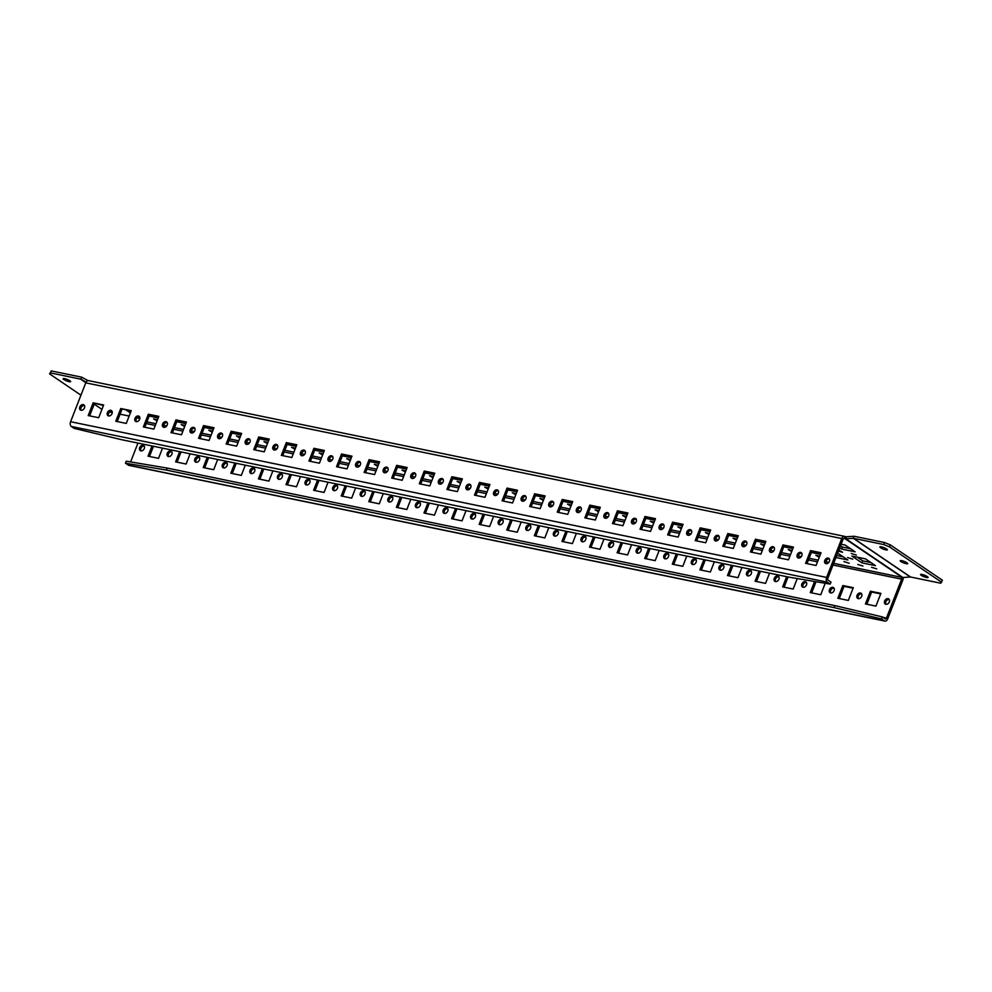 <?xml version="1.0" encoding="UTF-8"?>
<svg xmlns="http://www.w3.org/2000/svg" width="992" height="992" viewBox="0 0 992 992"><rect width="100%" height="100%" fill="white"/><g stroke="black" fill="none" stroke-linecap="round" stroke-linejoin="round"><path stroke-width="1.49" d="M907.01 562.799A4.042 0.794 -158.7 0 0 902.931 560.976A4.042 0.794 -158.7 0 0 900.215 560.716A4.042 0.794 -158.7 0 0 900.934 561.559A4.042 0.794 -158.7 0 0 905.014 563.382A4.042 0.794 -158.7 0 0 907.73 563.642A4.042 0.794 -158.7 0 0 907.01 562.799M886.65 548.985A4.042 0.794 -158.7 0 0 882.57 547.162A4.042 0.794 -158.7 0 0 879.854 546.902A4.042 0.794 -158.7 0 0 880.574 547.745A4.042 0.794 -158.7 0 0 884.653 549.568A4.042 0.794 -158.7 0 0 887.369 549.828A4.042 0.794 -158.7 0 0 886.65 548.985M927.359 576.612A4.042 0.794 -158.7 0 0 923.292 574.79A4.042 0.794 -158.7 0 0 920.564 574.529A4.042 0.794 -158.7 0 0 921.295 575.372A4.042 0.794 -158.7 0 0 925.362 577.195A4.042 0.794 -158.7 0 0 928.09 577.456A4.042 0.794 -158.7 0 0 927.359 576.612M157.071 420.868L153.611 418.897L157.492 419.79M108.686 415.958A3.088 2.282 124.2 0 1 108.624 413.478A3.088 2.282 124.2 0 1 111.972 411.122M112.034 413.602A3.088 2.282 124.2 0 1 107.992 415.673A3.088 2.282 124.2 0 1 107.396 412.647A3.088 2.282 124.2 0 1 111.451 410.576A3.088 2.282 124.2 0 1 112.034 413.602M168.541 456.568A3.088 2.282 124.2 0 1 168.466 454.088A3.088 2.282 124.2 0 1 171.814 451.744M171.889 454.212A3.088 2.282 124.2 0 1 167.834 456.283A3.088 2.282 124.2 0 1 167.251 453.257A3.088 2.282 124.2 0 1 171.294 451.186A3.088 2.282 124.2 0 1 171.889 454.212M140.951 450.889A3.088 2.282 124.2 0 1 140.876 448.409A3.088 2.282 124.2 0 1 144.224 446.053M144.299 448.533A3.088 2.282 124.2 0 1 140.244 450.604A3.088 2.282 124.2 0 1 139.661 447.578A3.088 2.282 124.2 0 1 143.704 445.507A3.088 2.282 124.2 0 1 144.299 448.533M81.096 410.279A3.088 2.282 124.2 0 1 81.034 407.799A3.088 2.282 124.2 0 1 84.37 405.443M84.444 407.923A3.088 2.282 124.2 0 1 80.389 409.994A3.088 2.282 124.2 0 1 79.806 406.968A3.088 2.282 124.2 0 1 83.861 404.897A3.088 2.282 124.2 0 1 84.444 407.923M196.131 462.247A3.088 2.282 124.2 0 1 196.069 459.767A3.088 2.282 124.2 0 1 199.404 457.424M199.479 459.904A3.088 2.282 124.2 0 1 195.424 461.974A3.088 2.282 124.2 0 1 194.841 458.949A3.088 2.282 124.2 0 1 198.896 456.866A3.088 2.282 124.2 0 1 199.479 459.904M223.721 467.939A3.088 2.282 124.2 0 1 223.659 465.459A3.088 2.282 124.2 0 1 226.994 463.103M227.069 465.583A3.088 2.282 124.2 0 1 223.026 467.654A3.088 2.282 124.2 0 1 222.431 464.628A3.088 2.282 124.2 0 1 226.486 462.557A3.088 2.282 124.2 0 1 227.069 465.583M251.311 473.618A3.088 2.282 124.2 0 1 251.249 471.138A3.088 2.282 124.2 0 1 254.597 468.782M254.659 471.262A3.088 2.282 124.2 0 1 250.616 473.333A3.088 2.282 124.2 0 1 250.021 470.307A3.088 2.282 124.2 0 1 254.076 468.236A3.088 2.282 124.2 0 1 254.659 471.262M278.913 479.297A3.088 2.282 124.2 0 1 278.839 476.817A3.088 2.282 124.2 0 1 282.187 474.474M282.249 476.954A3.088 2.282 124.2 0 1 278.206 479.024A3.088 2.282 124.2 0 1 277.624 475.999A3.088 2.282 124.2 0 1 281.666 473.916A3.088 2.282 124.2 0 1 282.249 476.954M306.503 484.976A3.088 2.282 124.2 0 1 306.429 482.509A3.088 2.282 124.2 0 1 309.777 480.153M309.851 482.633A3.088 2.282 124.2 0 1 305.796 484.704A3.088 2.282 124.2 0 1 305.214 481.678A3.088 2.282 124.2 0 1 309.256 479.607A3.088 2.282 124.2 0 1 309.851 482.633M334.093 490.668A3.088 2.282 124.2 0 1 334.019 488.188A3.088 2.282 124.2 0 1 337.367 485.832M337.441 488.312A3.088 2.282 124.2 0 1 333.386 490.383A3.088 2.282 124.2 0 1 332.804 487.357A3.088 2.282 124.2 0 1 336.846 485.286A3.088 2.282 124.2 0 1 337.441 488.312M361.683 496.347A3.088 2.282 124.2 0 1 361.621 493.867A3.088 2.282 124.2 0 1 364.957 491.524M365.031 493.991A3.088 2.282 124.2 0 1 360.976 496.074A3.088 2.282 124.2 0 1 360.394 493.036A3.088 2.282 124.2 0 1 364.448 490.966A3.088 2.282 124.2 0 1 365.031 493.991M389.273 502.026A3.088 2.282 124.2 0 1 389.211 499.559A3.088 2.282 124.2 0 1 392.547 497.203M392.621 499.683A3.088 2.282 124.2 0 1 388.579 501.754A3.088 2.282 124.2 0 1 387.984 498.728A3.088 2.282 124.2 0 1 392.038 496.657A3.088 2.282 124.2 0 1 392.621 499.683M416.863 507.718A3.088 2.282 124.2 0 1 416.801 505.238A3.088 2.282 124.2 0 1 420.149 502.882M420.211 505.362A3.088 2.282 124.2 0 1 416.169 507.433A3.088 2.282 124.2 0 1 415.574 504.407A3.088 2.282 124.2 0 1 419.628 502.336A3.088 2.282 124.2 0 1 420.211 505.362M444.466 513.397A3.088 2.282 124.2 0 1 444.391 510.917A3.088 2.282 124.2 0 1 447.739 508.574M447.801 511.041A3.088 2.282 124.2 0 1 443.759 513.124A3.088 2.282 124.2 0 1 443.176 510.086A3.088 2.282 124.2 0 1 447.218 508.016A3.088 2.282 124.2 0 1 447.801 511.041M472.056 519.076A3.088 2.282 124.2 0 1 471.981 516.596A3.088 2.282 124.2 0 1 475.329 514.253M475.404 516.733A3.088 2.282 124.2 0 1 471.349 518.804A3.088 2.282 124.2 0 1 470.766 515.778A3.088 2.282 124.2 0 1 474.808 513.695A3.088 2.282 124.2 0 1 475.404 516.733M499.646 524.768A3.088 2.282 124.2 0 1 499.571 522.288A3.088 2.282 124.2 0 1 502.919 519.932M502.994 522.412A3.088 2.282 124.2 0 1 498.939 524.483A3.088 2.282 124.2 0 1 498.356 521.457A3.088 2.282 124.2 0 1 502.398 519.386A3.088 2.282 124.2 0 1 502.994 522.412M527.236 530.447A3.088 2.282 124.2 0 1 527.174 527.967A3.088 2.282 124.2 0 1 530.509 525.611M530.584 528.091A3.088 2.282 124.2 0 1 526.529 530.162A3.088 2.282 124.2 0 1 525.946 527.136A3.088 2.282 124.2 0 1 530.001 525.066A3.088 2.282 124.2 0 1 530.584 528.091M554.826 536.126A3.088 2.282 124.2 0 1 554.764 533.646A3.088 2.282 124.2 0 1 558.099 531.303M558.174 533.783A3.088 2.282 124.2 0 1 554.131 535.854A3.088 2.282 124.2 0 1 553.536 532.828A3.088 2.282 124.2 0 1 557.591 530.745A3.088 2.282 124.2 0 1 558.174 533.783M582.416 541.806A3.088 2.282 124.2 0 1 582.354 539.338A3.088 2.282 124.2 0 1 585.702 536.982M585.764 539.462A3.088 2.282 124.2 0 1 581.721 541.533A3.088 2.282 124.2 0 1 581.126 538.507A3.088 2.282 124.2 0 1 585.181 536.436A3.088 2.282 124.2 0 1 585.764 539.462M610.018 547.497A3.088 2.282 124.2 0 1 609.944 545.017A3.088 2.282 124.2 0 1 613.292 542.661M613.354 545.141A3.088 2.282 124.2 0 1 609.311 547.212A3.088 2.282 124.2 0 1 608.728 544.186A3.088 2.282 124.2 0 1 612.771 542.116A3.088 2.282 124.2 0 1 613.354 545.141M637.608 553.176A3.088 2.282 124.2 0 1 637.534 550.696A3.088 2.282 124.2 0 1 640.882 548.353M640.956 550.82A3.088 2.282 124.2 0 1 636.901 552.904A3.088 2.282 124.2 0 1 636.318 549.866A3.088 2.282 124.2 0 1 640.361 547.795A3.088 2.282 124.2 0 1 640.956 550.82M665.198 558.856A3.088 2.282 124.2 0 1 665.124 556.388A3.088 2.282 124.2 0 1 668.472 554.032M668.546 556.512A3.088 2.282 124.2 0 1 664.491 558.583A3.088 2.282 124.2 0 1 663.908 555.557A3.088 2.282 124.2 0 1 667.951 553.486A3.088 2.282 124.2 0 1 668.546 556.512M692.788 564.547A3.088 2.282 124.2 0 1 692.726 562.067A3.088 2.282 124.2 0 1 696.062 559.711M696.136 562.191A3.088 2.282 124.2 0 1 692.081 564.262A3.088 2.282 124.2 0 1 691.498 561.236A3.088 2.282 124.2 0 1 695.541 559.166A3.088 2.282 124.2 0 1 696.136 562.191M720.378 570.226A3.088 2.282 124.2 0 1 720.316 567.746A3.088 2.282 124.2 0 1 723.652 565.403M723.726 567.87A3.088 2.282 124.2 0 1 719.684 569.954A3.088 2.282 124.2 0 1 719.088 566.916A3.088 2.282 124.2 0 1 723.143 564.845A3.088 2.282 124.2 0 1 723.726 567.87M747.968 575.906A3.088 2.282 124.2 0 1 747.906 573.438A3.088 2.282 124.2 0 1 751.254 571.082M751.316 573.562A3.088 2.282 124.2 0 1 747.274 575.633A3.088 2.282 124.2 0 1 746.678 572.607A3.088 2.282 124.2 0 1 750.733 570.524A3.088 2.282 124.2 0 1 751.316 573.562M775.57 581.597A3.088 2.282 124.2 0 1 775.496 579.117A3.088 2.282 124.2 0 1 778.844 576.761M778.906 579.241A3.088 2.282 124.2 0 1 774.864 581.312A3.088 2.282 124.2 0 1 774.281 578.286A3.088 2.282 124.2 0 1 778.323 576.216A3.088 2.282 124.2 0 1 778.906 579.241M803.16 587.276A3.088 2.282 124.2 0 1 803.086 584.796A3.088 2.282 124.2 0 1 806.434 582.44M806.496 584.92A3.088 2.282 124.2 0 1 802.454 586.991A3.088 2.282 124.2 0 1 801.871 583.966A3.088 2.282 124.2 0 1 805.913 581.895A3.088 2.282 124.2 0 1 806.496 584.92M830.75 592.956A3.088 2.282 124.2 0 1 830.676 590.476A3.088 2.282 124.2 0 1 834.024 588.132M834.098 590.612A3.088 2.282 124.2 0 1 830.044 592.683A3.088 2.282 124.2 0 1 829.461 589.657A3.088 2.282 124.2 0 1 833.503 587.574A3.088 2.282 124.2 0 1 834.098 590.612M858.34 598.635A3.088 2.282 124.2 0 1 858.266 596.167A3.088 2.282 124.2 0 1 861.614 593.811M861.688 596.291A3.088 2.282 124.2 0 1 857.634 598.362A3.088 2.282 124.2 0 1 857.051 595.336A3.088 2.282 124.2 0 1 861.093 593.266A3.088 2.282 124.2 0 1 861.688 596.291M885.93 604.326A3.088 2.282 124.2 0 1 885.868 601.846A3.088 2.282 124.2 0 1 889.204 599.49M889.278 601.97A3.088 2.282 124.2 0 1 885.236 604.041A3.088 2.282 124.2 0 1 884.641 601.016A3.088 2.282 124.2 0 1 888.696 598.945A3.088 2.282 124.2 0 1 889.278 601.97M136.276 421.637A3.088 2.282 124.2 0 1 136.214 419.157A3.088 2.282 124.2 0 1 139.562 416.814M139.624 419.294A3.088 2.282 124.2 0 1 135.582 421.364A3.088 2.282 124.2 0 1 134.986 418.339A3.088 2.282 124.2 0 1 139.041 416.256A3.088 2.282 124.2 0 1 139.624 419.294M163.878 427.316A3.088 2.282 124.2 0 1 163.804 424.849A3.088 2.282 124.2 0 1 167.152 422.493M167.214 424.973A3.088 2.282 124.2 0 1 163.172 427.044A3.088 2.282 124.2 0 1 162.589 424.018A3.088 2.282 124.2 0 1 166.631 421.947A3.088 2.282 124.2 0 1 167.214 424.973M191.468 433.008A3.088 2.282 124.2 0 1 191.394 430.528A3.088 2.282 124.2 0 1 194.742 428.172M194.816 430.652A3.088 2.282 124.2 0 1 190.762 432.723A3.088 2.282 124.2 0 1 190.179 429.697A3.088 2.282 124.2 0 1 194.221 427.626A3.088 2.282 124.2 0 1 194.816 430.652M219.058 438.687A3.088 2.282 124.2 0 1 218.984 436.207A3.088 2.282 124.2 0 1 222.332 433.864M222.406 436.331A3.088 2.282 124.2 0 1 218.352 438.414A3.088 2.282 124.2 0 1 217.769 435.376A3.088 2.282 124.2 0 1 221.811 433.306A3.088 2.282 124.2 0 1 222.406 436.331M246.648 444.366A3.088 2.282 124.2 0 1 246.586 441.899A3.088 2.282 124.2 0 1 249.922 439.543M249.996 442.023A3.088 2.282 124.2 0 1 245.942 444.094A3.088 2.282 124.2 0 1 245.359 441.068A3.088 2.282 124.2 0 1 249.414 438.997A3.088 2.282 124.2 0 1 249.996 442.023M274.238 450.058A3.088 2.282 124.2 0 1 274.176 447.578A3.088 2.282 124.2 0 1 277.524 445.222M277.586 447.702A3.088 2.282 124.2 0 1 273.544 449.773A3.088 2.282 124.2 0 1 272.949 446.747A3.088 2.282 124.2 0 1 277.004 444.676A3.088 2.282 124.2 0 1 277.586 447.702M301.828 455.737A3.088 2.282 124.2 0 1 301.766 453.257A3.088 2.282 124.2 0 1 305.114 450.914M305.176 453.381A3.088 2.282 124.2 0 1 301.134 455.464A3.088 2.282 124.2 0 1 300.539 452.426A3.088 2.282 124.2 0 1 304.594 450.356A3.088 2.282 124.2 0 1 305.176 453.381M329.431 461.416A3.088 2.282 124.2 0 1 329.356 458.949A3.088 2.282 124.2 0 1 332.704 456.593M332.766 459.073A3.088 2.282 124.2 0 1 328.724 461.144A3.088 2.282 124.2 0 1 328.141 458.118A3.088 2.282 124.2 0 1 332.184 456.047A3.088 2.282 124.2 0 1 332.766 459.073M357.021 467.108A3.088 2.282 124.2 0 1 356.946 464.628A3.088 2.282 124.2 0 1 360.294 462.272M360.369 464.752A3.088 2.282 124.2 0 1 356.314 466.823A3.088 2.282 124.2 0 1 355.731 463.797A3.088 2.282 124.2 0 1 359.774 461.726A3.088 2.282 124.2 0 1 360.369 464.752M384.611 472.787A3.088 2.282 124.2 0 1 384.536 470.307A3.088 2.282 124.2 0 1 387.884 467.964M387.959 470.431A3.088 2.282 124.2 0 1 383.904 472.514A3.088 2.282 124.2 0 1 383.321 469.476A3.088 2.282 124.2 0 1 387.364 467.406A3.088 2.282 124.2 0 1 387.959 470.431M412.201 478.466A3.088 2.282 124.2 0 1 412.139 475.986A3.088 2.282 124.2 0 1 415.474 473.643M415.549 476.123A3.088 2.282 124.2 0 1 411.494 478.194A3.088 2.282 124.2 0 1 410.911 475.168A3.088 2.282 124.2 0 1 414.966 473.085A3.088 2.282 124.2 0 1 415.549 476.123M439.791 484.158A3.088 2.282 124.2 0 1 439.729 481.678A3.088 2.282 124.2 0 1 443.077 479.322M443.139 481.802A3.088 2.282 124.2 0 1 439.096 483.873A3.088 2.282 124.2 0 1 438.501 480.847A3.088 2.282 124.2 0 1 442.556 478.776A3.088 2.282 124.2 0 1 443.139 481.802M467.381 489.837A3.088 2.282 124.2 0 1 467.319 487.357A3.088 2.282 124.2 0 1 470.667 485.001M470.729 487.481A3.088 2.282 124.2 0 1 466.686 489.552A3.088 2.282 124.2 0 1 466.091 486.526A3.088 2.282 124.2 0 1 470.146 484.456A3.088 2.282 124.2 0 1 470.729 487.481M494.983 495.516A3.088 2.282 124.2 0 1 494.909 493.036A3.088 2.282 124.2 0 1 498.257 490.693M498.319 493.173A3.088 2.282 124.2 0 1 494.276 495.244A3.088 2.282 124.2 0 1 493.694 492.218A3.088 2.282 124.2 0 1 497.736 490.135A3.088 2.282 124.2 0 1 498.319 493.173M522.573 501.196A3.088 2.282 124.2 0 1 522.499 498.728A3.088 2.282 124.2 0 1 525.847 496.372M525.921 498.852A3.088 2.282 124.2 0 1 521.866 500.923A3.088 2.282 124.2 0 1 521.284 497.897A3.088 2.282 124.2 0 1 525.326 495.826A3.088 2.282 124.2 0 1 525.921 498.852M550.163 506.887A3.088 2.282 124.2 0 1 550.089 504.407A3.088 2.282 124.2 0 1 553.437 502.051M553.511 504.531A3.088 2.282 124.2 0 1 549.456 506.602A3.088 2.282 124.2 0 1 548.874 503.576A3.088 2.282 124.2 0 1 552.916 501.506A3.088 2.282 124.2 0 1 553.511 504.531M577.753 512.566A3.088 2.282 124.2 0 1 577.691 510.086A3.088 2.282 124.2 0 1 581.027 507.743M581.101 510.21A3.088 2.282 124.2 0 1 577.046 512.294A3.088 2.282 124.2 0 1 576.464 509.256A3.088 2.282 124.2 0 1 580.518 507.185A3.088 2.282 124.2 0 1 581.101 510.21M605.343 518.246A3.088 2.282 124.2 0 1 605.281 515.778A3.088 2.282 124.2 0 1 608.617 513.422M608.691 515.902A3.088 2.282 124.2 0 1 604.649 517.973A3.088 2.282 124.2 0 1 604.054 514.947A3.088 2.282 124.2 0 1 608.108 512.876A3.088 2.282 124.2 0 1 608.691 515.902M632.933 523.937A3.088 2.282 124.2 0 1 632.871 521.457A3.088 2.282 124.2 0 1 636.219 519.101M636.281 521.581A3.088 2.282 124.2 0 1 632.239 523.652A3.088 2.282 124.2 0 1 631.644 520.626A3.088 2.282 124.2 0 1 635.698 518.556A3.088 2.282 124.2 0 1 636.281 521.581M660.536 529.616A3.088 2.282 124.2 0 1 660.461 527.136A3.088 2.282 124.2 0 1 663.809 524.793M663.871 527.26A3.088 2.282 124.2 0 1 659.829 529.344A3.088 2.282 124.2 0 1 659.246 526.306A3.088 2.282 124.2 0 1 663.288 524.235A3.088 2.282 124.2 0 1 663.871 527.26M688.126 535.296A3.088 2.282 124.2 0 1 688.051 532.816A3.088 2.282 124.2 0 1 691.399 530.472M691.474 532.952A3.088 2.282 124.2 0 1 687.419 535.023A3.088 2.282 124.2 0 1 686.836 531.997A3.088 2.282 124.2 0 1 690.878 529.914A3.088 2.282 124.2 0 1 691.474 532.952M715.716 540.987A3.088 2.282 124.2 0 1 715.641 538.507A3.088 2.282 124.2 0 1 718.989 536.151M719.064 538.631A3.088 2.282 124.2 0 1 715.009 540.702A3.088 2.282 124.2 0 1 714.426 537.676A3.088 2.282 124.2 0 1 718.468 535.606A3.088 2.282 124.2 0 1 719.064 538.631M743.306 546.666A3.088 2.282 124.2 0 1 743.244 544.186A3.088 2.282 124.2 0 1 746.579 541.83M746.654 544.31A3.088 2.282 124.2 0 1 742.599 546.381A3.088 2.282 124.2 0 1 742.016 543.356A3.088 2.282 124.2 0 1 746.071 541.285A3.088 2.282 124.2 0 1 746.654 544.31M770.896 552.346A3.088 2.282 124.2 0 1 770.834 549.866A3.088 2.282 124.2 0 1 774.169 547.522M774.244 550.002A3.088 2.282 124.2 0 1 770.201 552.073A3.088 2.282 124.2 0 1 769.606 549.047A3.088 2.282 124.2 0 1 773.661 546.964A3.088 2.282 124.2 0 1 774.244 550.002M798.486 558.025A3.088 2.282 124.2 0 1 798.424 555.557A3.088 2.282 124.2 0 1 801.772 553.201M801.834 555.681A3.088 2.282 124.2 0 1 797.791 557.752A3.088 2.282 124.2 0 1 797.196 554.726A3.088 2.282 124.2 0 1 801.251 552.656A3.088 2.282 124.2 0 1 801.834 555.681M826.088 563.716A3.088 2.282 124.2 0 1 826.014 561.236A3.088 2.282 124.2 0 1 829.362 558.88M829.424 561.36A3.088 2.282 124.2 0 1 825.381 563.431A3.088 2.282 124.2 0 1 824.798 560.406A3.088 2.282 124.2 0 1 828.841 558.335A3.088 2.282 124.2 0 1 829.424 561.36M184.661 426.56L181.201 424.576L185.095 425.469M212.263 432.239L208.791 430.268L212.685 431.148M239.853 437.918L236.394 435.947L240.275 436.84M267.443 443.61L263.984 441.626L267.865 442.519M295.033 449.289L291.574 447.305L295.455 448.198M322.623 454.968L319.164 452.997L323.045 453.877M350.213 460.648L346.754 458.676L350.647 459.569M377.816 466.339L374.344 464.355L378.237 465.248M405.406 472.018L401.946 470.047L405.827 470.927M432.996 477.698L429.536 475.726L433.417 476.619M460.586 483.389L457.126 481.405L461.007 482.298M488.176 489.068L484.716 487.097L488.597 487.977M515.766 494.748L512.306 492.776L516.2 493.669M543.356 500.439L539.896 498.455L543.79 499.348M570.958 506.118L567.498 504.147L571.38 505.027M598.548 511.798L595.088 509.826L598.97 510.706M626.138 517.477L622.678 515.505L626.56 516.398M653.728 523.168L650.268 521.184L654.15 522.077M681.318 528.848L677.858 526.876L681.74 527.756M708.908 534.527L705.448 532.555L709.342 533.448M736.51 540.218L733.051 538.234L736.932 539.127M764.1 545.898L760.641 543.926L764.522 544.806M791.69 551.577L788.231 549.605L792.112 550.498M819.28 557.268L815.821 555.284L819.702 556.177M843.969 561.608L849.152 563.208L843.969 561.608M857.758 564.46L862.953 566.048L857.758 564.46M871.559 567.3L876.754 568.887L871.559 567.3M838.798 550.163L842.592 552.234L838.389 551.205M851.198 553.486L856.394 555.086L851.198 553.486M847.59 557.554L852.773 559.141L847.59 557.554M63.848 379.527A4.042 0.794 21.3 0 1 63.128 378.684A4.042 0.794 21.3 0 1 65.844 378.944A4.042 0.794 21.3 0 1 69.924 380.779A4.042 0.794 21.3 0 1 70.655 381.61A4.042 0.794 21.3 0 1 67.927 381.362A4.042 0.794 21.3 0 1 63.848 379.527M843.299 556.859L836.715 555.508M870.902 562.538L862.705 560.852L857.286 557.182M850.541 548.725L842.344 547.038L840.497 545.786M843.857 538.507L845.221 538.78A3.67 2.728 -55.8 0 0 845.878 538.83L853.356 538.321L853.752 536.288L846.275 536.784A1.463 1.091 -55.8 0 1 846.015 536.771L845.122 536.585A3.67 2.356 101.6 0 0 844.552 536.35A3.67 2.356 101.6 0 0 841.774 538.557L826.621 577.443A3.67 2.356 101.6 0 0 827.34 582.168L830.192 584.102L830.986 582.093L828.134 580.159A1.463 0.942 101.6 0 1 827.836 578.274L843.002 539.388A1.463 0.942 101.6 0 1 844.328 538.594L845.122 536.585M890.283 544.868L889.502 546.89L883.748 544.546L884.529 542.537L890.283 544.868L942.4 580.233L940.751 583.222L910.619 577.022A1.463 1.091 -55.8 0 0 910.358 576.997L902.881 577.505A3.67 2.728 124.2 0 1 902.224 577.456L833.664 563.332M841.117 544.224L845.122 545.054L855.141 551.85L841.563 549.06L839.716 547.807M865.483 558.868L875.49 565.663L861.924 562.861L851.905 556.066L865.483 558.868M837.645 553.127L847.9 559.984L835.934 557.516M817.954 552.693L820.31 554.292L811.369 552.457M790.364 547.014L792.72 548.613L783.779 546.778M762.761 541.334L765.13 542.934L756.189 541.086M735.171 535.643L737.54 537.242L728.599 535.407M707.581 529.964L709.937 531.563L701.009 529.728M679.991 524.284L682.347 525.884L673.419 524.036M652.401 518.593L654.757 520.205L645.817 518.357M624.811 512.914L627.167 514.513L618.227 512.678M597.221 507.234L599.577 508.834L590.637 506.986M569.619 501.555L571.987 503.155L563.047 501.307M542.029 495.864L544.385 497.463L535.457 495.628M514.439 490.184L516.795 491.784L507.867 489.949M486.849 484.505L489.205 486.105L480.264 484.257M459.259 478.814L461.615 480.413L452.674 478.578M431.669 473.134L434.025 474.734L425.084 472.899M404.066 467.455L406.435 469.055L397.494 467.207M376.476 461.764L378.832 463.376L369.904 461.528M348.886 456.084L351.242 457.684L342.314 455.849M321.296 450.405L323.652 452.005L314.712 450.157M293.706 444.726L296.062 446.326L287.122 444.478M266.116 439.034L268.472 440.634L259.532 438.799M238.514 433.355L240.882 434.955L231.942 433.12M210.924 427.676L213.28 429.276L204.352 427.428M835.016 559.872L834.768 560.492M155.744 416.305L158.1 417.905L149.16 416.07M183.334 421.984L185.69 423.584L176.762 421.749M841.563 549.06L842.344 547.038M861.924 562.861L862.705 560.852M882.285 616.9L881.491 618.921L884.343 620.843A3.67 2.356 101.6 0 0 884.914 621.091L128.886 465.372A3.67 2.356 -78.4 0 1 128.328 465.136L125.476 463.202L126.257 461.193L167.152 468.075L834.88 605.604L882.285 616.9L885.137 618.834A1.463 0.942 101.6 0 0 886.464 618.053L901.629 579.167A1.463 0.942 101.6 0 0 901.331 577.282M884.914 621.091A3.67 2.356 101.6 0 0 887.691 618.884L902.844 579.998A3.67 2.356 101.6 0 0 903.204 577.48M137.962 443.064L130.609 461.925M177.072 462.16L181.052 451.943M204.662 467.84L208.642 457.634M232.252 473.531L236.232 463.314M259.842 479.21L263.822 468.993M287.432 484.89L291.425 474.672M315.034 490.581L319.015 480.364M342.624 496.26L346.605 486.043M370.214 501.94L374.195 491.722M397.804 507.631L401.785 497.414M425.394 513.31L429.375 503.093M452.984 518.99L456.977 508.772M480.574 524.681L484.567 514.464M508.177 530.36L512.157 520.143M535.767 536.04L539.747 525.822M563.357 541.719L567.337 531.501M590.947 547.41L594.927 537.193M618.537 553.09L622.53 542.872M646.127 558.769L650.12 548.551M673.729 564.46L677.71 554.243M701.319 570.14L705.3 559.922M728.909 575.819L732.89 565.601M756.499 581.51L760.48 571.293M784.089 587.19L788.082 576.972M811.679 592.869L816.032 581.721M839.282 598.548L844.031 586.346L853.095 588.219M866.872 604.24L871.621 592.038L880.685 593.898M149.482 456.481L153.462 446.264M190.104 453.815L186.124 464.033L175.634 461.863L179.626 451.645M217.694 459.494L213.714 469.712L203.236 467.554L207.216 457.337M245.297 465.174L241.304 475.391L230.826 473.234L234.806 463.016M272.887 470.865L268.894 481.083L258.416 478.913L262.396 468.695M300.477 476.544L296.496 486.762L286.006 484.604L289.986 474.387M328.067 482.224L324.086 492.441L313.596 490.284L317.576 480.066M355.657 487.903L351.676 498.12L341.186 495.963L345.179 485.745M383.247 493.594L379.266 503.812L368.788 501.654L372.769 491.437M410.849 499.274L406.856 509.491L396.378 507.334L400.359 497.116M438.439 504.953L434.446 515.17L423.968 513.013L427.949 502.795M466.029 510.644L462.049 520.862L451.558 518.692L455.539 508.474M493.619 516.324L489.639 526.541L479.148 524.384L483.129 514.166M521.209 522.003L517.229 532.22L506.738 530.063L510.731 519.845M548.799 527.694L544.819 537.912L534.341 535.742L538.321 525.524M576.389 533.374L572.409 543.591L561.931 541.434L565.911 531.216M603.992 539.053L599.999 549.27L589.521 547.113L593.501 536.895M631.582 544.732L627.601 554.95L617.111 552.792L621.091 542.574M659.172 550.424L655.191 560.641L644.701 558.484L648.681 548.266M686.762 556.103L682.781 566.32L672.291 564.163L676.284 553.945M714.352 561.782L710.371 572L699.881 569.842L703.874 559.624M741.942 567.474L737.961 577.691L727.483 575.534L731.464 565.316M769.544 573.153L765.551 583.37L755.073 581.213L759.054 570.995M797.246 578.559L793.154 589.05L782.663 586.892L786.644 576.674M825.208 583.271L820.744 594.741L810.253 592.571L814.581 581.473M842.816 585.528L853.294 587.686L848.334 600.42L837.843 598.263L842.816 585.528L844.031 586.346M870.406 591.207L880.896 593.365L875.924 606.1L865.433 603.942L870.406 591.207L871.621 592.038M162.514 448.124L158.534 458.341L148.044 456.184L152.024 445.966M830.192 584.102L789.31 577.22L121.582 439.692L74.177 428.395L71.325 426.461A3.67 2.356 -78.4 0 1 70.593 421.724L85.758 382.85A3.67 2.356 -78.4 0 1 88.536 380.63L844.552 536.35M120.751 408.518L131.242 410.676L126.269 423.423L115.791 421.253L120.751 408.518L131.031 411.221M148.341 414.21L158.832 416.367L153.859 429.102L143.381 426.944L148.341 414.21L158.621 416.9M175.944 419.889L186.422 422.046L181.462 434.781L170.971 432.624L175.944 419.889L186.211 422.58M203.534 425.568L214.012 427.726L209.052 440.46L198.561 438.303L203.534 425.568L213.801 428.259M231.124 431.247L241.602 433.417L236.642 446.152L226.151 443.994L231.124 431.247L241.403 433.95M258.714 436.939L269.204 439.096L264.232 451.831L253.754 449.674L258.714 436.939L268.993 439.63M286.304 442.618L296.794 444.776L291.822 457.51L281.344 455.353L286.304 442.618L296.583 445.309M313.894 448.297L324.384 450.467L319.412 463.202L308.934 461.044L313.894 448.297L324.173 451M341.496 453.989L351.974 456.146L347.014 468.881L336.524 466.724L341.496 453.989L351.763 456.68M369.086 459.668L379.564 461.826L374.604 474.56L364.114 472.403L369.086 459.668L379.353 462.359M396.676 465.347L407.154 467.505L402.194 480.252L391.704 478.082L396.676 465.347L406.956 468.05M424.266 471.039L434.756 473.196L429.784 485.931L419.306 483.774L424.266 471.039L434.546 473.73M451.856 476.718L462.346 478.876L457.374 491.61L446.896 489.453L451.856 476.718L462.136 479.409M479.446 482.397L489.936 484.555L484.964 497.302L474.486 495.132L479.446 482.397L489.726 485.088M507.048 488.089L517.526 490.246L512.566 502.981L502.076 500.824L507.048 488.089L517.316 490.78M534.638 493.768L545.116 495.926L540.156 508.66L529.666 506.503L534.638 493.768L544.906 496.459M562.228 499.447L572.706 501.605L567.746 514.34L557.256 512.182L562.228 499.447L572.508 502.138M589.818 505.126L600.309 507.296L595.336 520.031L584.858 517.874L589.818 505.126L600.098 507.83M617.408 510.818L627.899 512.976L622.926 525.71L612.448 523.553L617.408 510.818L627.688 513.509M644.998 516.497L655.489 518.655L650.516 531.39L640.038 529.232L644.998 516.497L655.278 519.188M672.588 522.176L683.079 524.334L678.119 537.081L667.628 534.911L672.588 522.176L682.868 524.88M700.191 527.868L710.669 530.026L705.709 542.76L695.218 540.603L700.191 527.868L710.458 530.559M727.781 533.547L738.259 535.705L733.299 548.44L722.808 546.282L727.781 533.547L738.06 536.238M755.371 539.226L765.861 541.384L760.889 554.131L750.411 551.961L755.371 539.226L765.65 541.917M782.961 544.918L793.451 547.076L788.479 559.81L778.001 557.653L782.961 544.918L793.24 547.609M810.551 550.597L821.041 552.755L816.069 565.49L805.591 563.332L810.551 550.597L820.83 553.288M93.161 402.839L103.652 404.996L98.679 417.731L88.201 415.574L93.161 402.839L103.441 405.53M117.217 421.55L121.979 409.349M144.807 427.23L149.569 415.028M172.397 432.921L177.159 420.72M200 438.6L204.749 426.399M227.59 444.28L232.339 432.078M255.18 449.971L259.941 437.77M282.77 455.65L287.531 443.449M310.36 461.33L315.121 449.128M337.95 467.021L342.711 454.82M365.552 472.7L370.301 460.499M393.142 478.38L397.891 466.178M420.732 484.071L425.494 471.857M448.322 489.75L453.084 477.549M475.912 495.43L480.674 483.228M503.502 501.109L508.264 488.907M531.104 506.8L535.854 494.599M558.694 512.48L563.444 500.278M586.284 518.159L591.046 505.957M613.874 523.85L618.636 511.649M641.464 529.53L646.226 517.328M669.054 535.209L673.816 523.007M696.644 540.9L701.406 528.686M724.247 546.58L728.996 534.378M751.837 552.259L756.586 540.057M779.427 557.938L784.188 545.736M807.017 563.63L811.778 551.428M89.627 415.871L94.389 403.67M167.152 468.075L166.371 470.084L834.098 607.612L834.88 605.604M166.371 470.084L125.476 463.202M881.491 618.921L834.098 607.612M87.966 380.606A1.463 1.091 -55.8 0 0 87.99 380.618L81.964 377.332L80.823 379.204L86.118 382.094M137.342 417.558L139.748 418.934M80.947 395.163L49.6 373.897L51.249 370.909L50.468 372.918L80.6 379.13A1.463 1.091 124.2 0 1 80.823 379.204L85.845 382.614M51.249 370.909L81.381 377.109A3.67 2.728 124.2 0 1 81.964 377.332M137.826 417.892A1.463 1.091 -55.8 0 0 137.59 417.806L137.181 417.719M101.953 409.349L94.19 404.153M109.579 412.027L112.27 412.585M120.082 414.197L129.146 416.057M50.468 372.918L49.6 373.897M910.358 576.997L853.356 538.321A1.463 1.091 124.2 0 1 853.616 538.346L910.619 577.022M853.752 536.288A3.67 2.728 124.2 0 1 854.41 536.325L884.529 542.537M941.619 582.242L889.502 546.89M883.748 544.546L853.616 538.346M845.221 538.78L902.224 577.456M128.749 410.75L130.696 412.064M138.074 417.074L139.86 418.289M828.866 562.352L825.865 561.732M818.164 560.145L809.1 558.285M801.276 556.673L798.262 556.053M790.562 554.466L781.51 552.594M773.686 550.982L770.672 550.362M762.972 548.774L753.92 546.914M746.096 545.302L743.082 544.682M735.382 543.095L726.33 541.235M718.506 539.623L715.492 539.003M707.792 537.416L698.74 535.544M690.916 533.932L687.902 533.312M680.202 531.724L671.138 529.864M663.313 528.252L660.312 527.632M652.612 526.045L643.548 524.185M635.723 522.573L632.71 521.953M625.01 520.366L615.958 518.494M608.133 516.894L605.12 516.262M597.42 514.687L588.368 512.814M580.543 511.202L577.53 510.582M569.83 508.995L560.778 507.135M552.953 505.523L549.94 504.903M542.24 503.316L533.188 501.456M525.363 499.844L522.35 499.224M514.65 497.637L505.585 495.764M497.773 494.152L494.76 493.532M487.06 491.945L477.995 490.085M470.171 488.473L467.158 487.853M459.457 486.266L450.405 484.406M442.581 482.794L439.568 482.174M431.867 480.587L422.815 478.714M414.991 477.102L411.978 476.482M404.277 474.895L395.225 473.035M387.401 471.423L384.388 470.803M376.687 469.216L367.635 467.356M359.811 465.744L356.798 465.124M349.097 463.537L340.033 461.664M332.221 460.052L329.208 459.432M321.507 457.858L312.443 455.985M304.618 454.373L301.605 453.753M293.905 452.166L284.853 450.306M277.028 448.694L274.015 448.074M266.315 446.487L257.263 444.627M249.438 443.015L246.425 442.395M238.725 440.808L229.673 438.935M221.848 437.323L218.835 436.703M211.135 435.116L202.083 433.256M194.258 431.644L191.245 431.024M183.545 429.437L174.48 427.577M166.668 425.965L163.655 425.345M155.955 423.758L146.89 421.885M146.233 423.584L155.285 425.456M163.804 427.205L164.449 427.341M173.823 429.263L182.875 431.136M191.406 432.884L192.039 433.02M201.413 434.955L210.478 436.815M218.996 438.576L219.629 438.7M229.003 440.634L238.068 442.494M246.586 444.255L247.219 444.391M256.606 446.313L265.658 448.186M274.176 449.934L274.809 450.07M284.196 452.005L293.248 453.865M301.766 455.626L302.399 455.75M311.786 457.684L320.838 459.544M329.356 461.305L330.001 461.429M339.376 463.363L348.428 465.236M356.959 466.984L357.591 467.12M366.966 469.055L376.03 470.915M384.549 472.676L385.181 472.8M394.556 474.734L403.62 476.594M412.139 478.355L412.771 478.479M422.158 480.413L431.21 482.286M439.729 484.034L440.361 484.17M449.748 486.092L458.8 487.965M467.319 489.713L467.951 489.85M477.338 491.784L486.39 493.644M494.909 495.405L495.554 495.529M504.928 497.463L513.98 499.336M522.511 501.084L523.144 501.22M532.518 503.142L541.582 505.015M550.101 506.763L550.734 506.9M560.108 508.834L569.172 510.694M577.691 512.455L578.324 512.579M587.71 514.513L596.762 516.373M605.281 518.134L605.914 518.258M615.3 520.192L624.352 522.065M632.871 523.813L633.504 523.95M642.89 525.884L651.942 527.744M660.461 529.505L661.106 529.629M670.48 531.563L679.532 533.423M688.064 535.184L688.696 535.308M698.07 537.242L707.122 539.115M715.654 540.863L716.286 541M725.66 542.934L734.725 544.794M743.244 546.542L743.876 546.679M753.263 548.613L762.315 550.473M770.834 552.234L771.466 552.358M780.853 554.292L789.905 556.165M798.424 557.913L799.056 558.05M808.443 559.972L817.495 561.844M826.014 563.592L826.658 563.729M832.995 565.031L901.629 579.167M882.88 617.309L886.464 618.053M85.758 382.85L841.774 538.557M826.621 577.443L70.593 421.724M128.328 465.136L884.343 620.843M71.325 426.461L827.34 582.168M128.352 410.663L130.646 412.213M137.925 417.148L139.847 418.463M126.678 410.316L130.398 412.846M80.6 379.13L85.82 382.676M126.517 410.291L130.374 412.895M902.881 577.505L845.878 538.83L846.275 536.784"/></g></svg>
